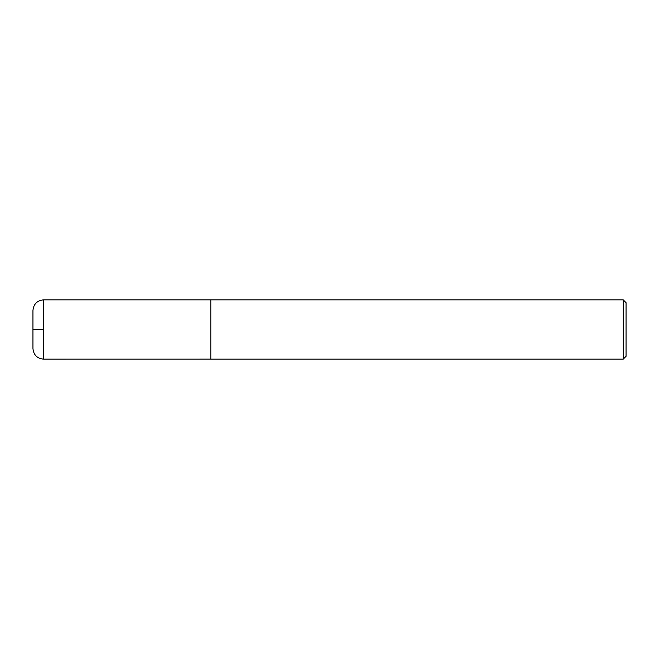 <?xml version="1.0" encoding="UTF-8"?>
<svg xmlns="http://www.w3.org/2000/svg" width="659" height="659" viewBox="0 0 659 659"><rect width="100%" height="100%" fill="white"/><g stroke="black" fill="none" stroke-linecap="round" stroke-linejoin="round"><path stroke-width="0.99" d="M623.2 299.845L623.2 359.155L626.05 356.305L626.05 302.695L623.2 299.845L43.626 299.845C37.143 300.479 33.584 304.038 32.95 310.521L32.95 348.479C33.584 354.962 37.143 358.521 43.626 359.155L43.626 299.845M623.2 359.155L210.88 359.155L210.88 299.845M43.626 329.5L32.95 329.5M210.88 359.139L43.626 359.155"/></g></svg>
